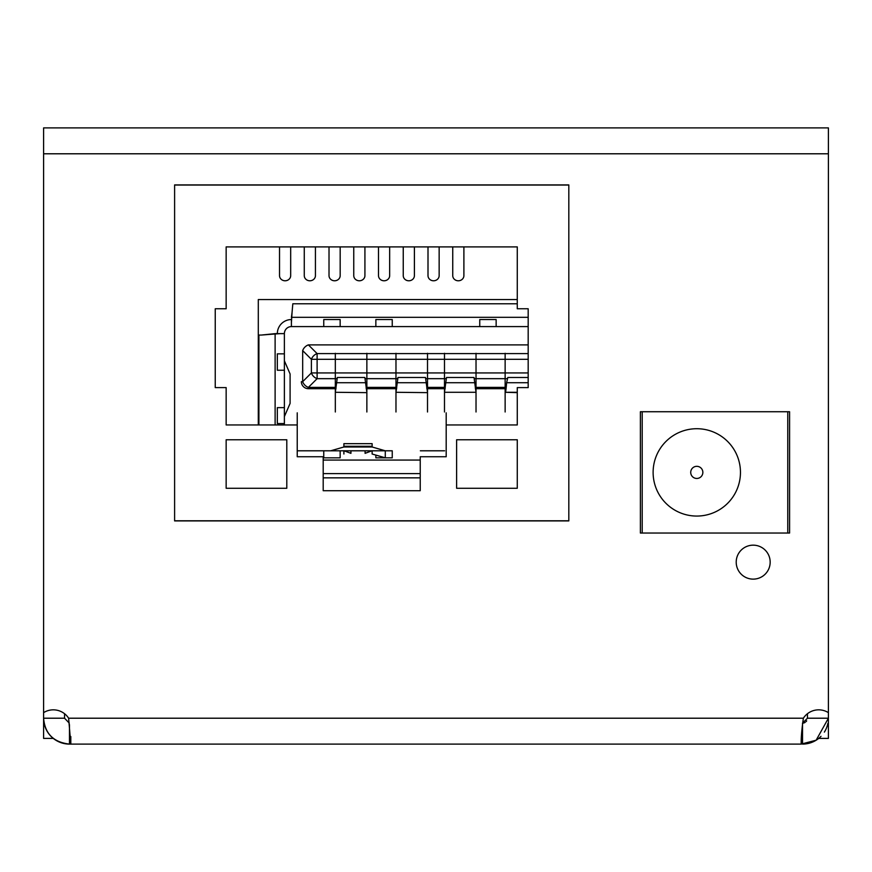 <?xml version="1.0" encoding="UTF-8"?>
<svg xmlns="http://www.w3.org/2000/svg" width="872" height="872" viewBox="0 0 872 872"><rect width="100%" height="100%" fill="white"/><g stroke="black" fill="none" stroke-linecap="round" stroke-linejoin="round"><path stroke-width="1.31" d="M828.4 718.713L828.4 738.399L818.71 738.399M53.29 738.399L43.6 738.399L43.6 718.713M70.806 736.513L70.806 744.099L68.626 718.212A18.192 18.192 0 0 0 43.6 712.642L43.6 127.901L828.4 127.901L193.213 127.901M420.228 477.845L323.196 477.845M258.297 424.958L258.297 299.543L517.27 299.543M336.919 378.666L317.114 378.666L308.394 387.386A7.031 4.949 -135 0 1 302.671 381.663L311.391 372.944A7.031 4.949 -135 0 0 317.114 378.666L317.114 372.944L311.391 372.944L311.391 359.319L302.671 350.609L302.671 381.663L301.363 381.663A7.031 7.031 0 0 0 308.394 388.694A7.031 7.031 0 0 1 301.363 381.663M528.181 344.887L308.394 344.887L317.114 353.596A7.031 4.949 -45 0 0 311.391 359.319L317.114 359.319L317.114 353.596L528.181 353.596M506.043 388.694L475.349 388.694L476.025 388.694L476.025 353.28L476.025 411.987L476.025 388.694L505.139 388.694L505.139 411.987L505.139 353.28L505.139 388.694L506.043 388.694M445.167 388.694L426.833 388.694L427.509 388.694L427.509 411.987L427.509 353.28L427.509 388.694L444.491 388.694L444.491 411.987L444.491 353.28L444.491 388.694L445.167 388.694M396.651 388.694L366.185 388.694L366.861 388.694L366.861 411.987L366.861 353.28L366.861 388.694L395.975 388.694L395.975 353.28L395.975 411.987L395.975 388.694L396.651 388.694M336.003 388.694L308.394 388.694L335.328 388.694L335.328 353.28L335.328 411.987L335.328 388.694L336.003 388.694M308.394 344.887A7.031 4.949 -45 0 0 302.671 350.609M446.497 377.5L474.03 377.5L446.486 377.5L444.491 392.291L476.025 392.291L444.491 392.291M476.025 392.291L474.03 377.5M507.809 377.5L528.181 377.5L507.809 377.5L506.599 382.732C506.043 390.166 505.553 393.348 505.139 392.291L517.27 392.291M517.27 392.64L505.139 392.291M366.861 392.291L364.856 377.5L337.322 377.5L335.328 392.291L366.709 392.64L335.328 392.291M364.856 377.5L337.322 377.5M427.509 392.291L425.503 377.5L397.97 377.5L395.975 392.291L427.356 392.64L395.975 392.291M397.97 377.5L425.503 377.5M392.258 326.586L323.752 326.586L340.156 326.586L340.156 319.555L323.763 319.555L323.763 326.586L291.412 326.586L528.181 326.586L392.247 326.586L392.247 319.555L375.854 319.555L375.854 326.586L392.269 326.586M479.731 326.586L496.146 326.586L496.146 319.555L479.753 319.555L479.753 326.586M447.892 326.586L296.262 326.586L447.892 326.586M498.555 326.586L528.181 326.586L498.555 326.586M420.348 326.586L444.611 326.586M444.491 326.586L420.478 326.586M373.445 326.586L340.156 326.586L373.445 326.586M329.278 326.586L353.498 326.586L329.278 326.586M385.282 450.802L297.232 450.802L323.763 450.802L323.763 457.833L340.156 457.833L340.156 450.802L323.763 450.802L392.247 450.802L392.247 457.833L375.854 457.833L375.854 455.097M275.28 333.627L277.34 333.627A14.072 14.072 0 0 1 291.412 319.555L291.412 326.586A7.031 7.031 0 0 0 284.381 333.627L275.28 333.627L261.328 335.055L275.116 333.987L275.116 424.958M275.116 333.987L280.261 333.627M284.381 333.627L284.381 424.958L284.381 333.627A7.031 7.031 0 0 1 291.412 326.586M261.328 335.055L258.908 335.055L261.328 335.055M258.908 335.055L258.908 424.958M323.196 460.067L420.228 460.067M340.156 450.802L343.928 450.802L340.156 450.802M350.925 450.802L365.085 450.802L350.925 450.802M420.228 473.605L323.196 473.605M375.113 450.802L297.232 450.802L375.113 450.802M353.498 450.802L329.278 450.802L353.498 450.802M444.611 450.802L420.348 450.802L444.611 450.802M284.381 353.847L277.34 353.847L277.34 370.24L284.381 370.24L284.381 407.627L284.381 370.24M284.381 407.627L277.34 407.627L277.34 423.552L284.381 423.552L277.34 423.574M284.381 371.712L284.381 424.958L284.381 371.712M291.412 317.495L292.055 312.525L291.412 322.466M292.818 303.783L292.055 312.525L292.818 303.783L517.27 303.783M528.181 317.321L291.771 317.321M350.925 450.791L350.925 453.342L343.895 450.715M343.895 446.987L343.895 443.663L372.126 443.663L372.126 446.987L343.895 446.987L330.739 450.791L385.282 450.791L372.126 446.987M372.126 450.715L365.085 453.342L365.085 450.791M385.282 450.791L385.282 457.822L372.126 454.018L372.126 450.791M343.895 450.791L343.895 454.018L343.895 450.791M284.392 360.823L290.093 373.979L290.093 403.409L284.392 416.565L284.392 360.823M753.19 545.163A16.982 16.982 0 0 0 736.208 562.146A16.982 16.982 0 0 0 753.19 579.128A16.982 16.982 0 0 0 770.172 562.146A16.982 16.982 0 0 0 753.19 545.163M43.6 177.049A25.877 25.877 0 0 0 43.6 177.55L43.6 718.212C44.897 733.69 53.519 742.312 69.477 744.099A25.877 25.877 0 0 1 43.6 718.212L64.55 718.212L64.55 713.732M828.4 177.049A25.877 25.877 0 0 1 828.4 177.55L828.4 718.212L807.45 718.212L807.45 713.732M64.55 718.212L69.291 723.139M68.626 718.212L803.374 718.212C801.771 729.428 801.041 738.05 801.194 744.099L69.477 744.099L69.477 724.621M803.374 718.212A18.192 18.192 0 0 1 828.4 712.642L828.4 127.901M568.817 184.919L174.607 184.919L174.607 520.911L568.817 520.911L568.817 184.919M789.585 533.043L789.585 411.737L640.386 411.737L640.386 533.043L789.585 533.043M801.172 743.631L801.194 742.366M821.021 736.306A25.877 25.877 0 0 1 802.523 744.099L802.523 723.139M828.4 718.212L816.138 740.219L801.194 744.099M805.118 722.408A4.927 4.927 0 0 1 802.545 723.139L807.45 718.212M806.676 720.861A4.927 4.927 0 0 1 806.044 721.656M827.877 723.379A25.877 25.877 0 0 1 824.367 732.099M403.245 246.896L403.245 275.639A5.581 5.145 -0 0 0 408.826 280.784A5.581 5.145 -0 0 0 414.407 275.639L414.407 246.896M452.742 246.896L452.742 275.639A5.581 5.145 -0 0 0 458.323 280.784A5.581 5.145 -0 0 0 463.893 275.639L463.893 246.896M427.999 246.896L427.999 275.639A5.581 5.145 -0 0 0 433.569 280.784A5.581 5.145 -0 0 0 439.15 275.639L439.15 246.896M378.503 246.896L378.503 275.639A5.581 5.145 -0 0 0 384.083 280.784A5.581 5.145 -0 0 0 389.664 275.639L389.664 246.896M353.76 246.896L353.76 275.639A5.581 5.145 -0 0 0 359.34 280.784A5.581 5.145 -0 0 0 364.921 275.639L364.921 246.896M329.017 246.896L329.017 275.639A5.581 5.145 -0 0 0 334.597 280.784A5.581 5.145 -0 0 0 340.178 275.639L340.178 246.896M304.274 246.896L304.274 275.639A5.581 5.145 -0 0 0 309.854 280.784A5.581 5.145 -0 0 0 315.435 275.639L315.435 246.896M279.531 246.896L279.531 275.639A5.581 5.145 -0 0 0 285.111 280.784A5.581 5.145 -0 0 0 290.681 275.639L290.681 246.896M456.623 488.276L517.27 488.276L517.27 439.761L456.623 439.761L456.623 488.276M174.607 520.791L568.817 520.791M226.153 246.896L226.153 308.764L215.242 308.764L215.242 387.604L226.153 387.604L226.153 424.958L297.232 424.958L297.232 456.743L323.196 456.743L323.196 490.707L420.228 490.707L420.228 456.743L446.192 456.743L446.192 412.838L446.192 424.958L517.27 424.958L517.27 387.604L528.181 387.604L528.181 308.764L517.27 308.764L517.27 246.896L226.153 246.896M297.232 412.838L297.232 424.958L297.232 412.838M226.153 488.276L286.801 488.276L286.801 439.761L226.153 439.761L226.153 488.276M174.607 185.038L568.817 185.038M696.793 478.456A6.06 6.06 0 0 0 702.854 472.384A6.06 6.06 0 0 0 696.793 466.324A6.06 6.06 0 0 0 690.722 472.384A6.06 6.06 0 0 0 696.793 478.456M696.793 428.719A43.665 43.665 0 0 0 653.117 472.384A43.665 43.665 0 0 0 696.793 516.061A43.665 43.665 0 0 0 740.459 472.384A43.665 43.665 0 0 0 696.793 428.719M642.206 533.043L787.765 533.043L787.765 411.737L642.206 411.737L642.206 533.043M528.181 372.944L317.114 372.944L317.114 359.319L528.181 359.319M336.091 387.386L308.394 387.386L308.394 388.694M366.087 387.386L396.749 387.386M426.735 387.386L445.265 387.386M475.251 387.386L506.163 387.386M507.264 378.666L474.433 378.666M446.083 378.666L425.918 378.666M397.567 378.666L365.27 378.666M445.592 382.732L474.935 382.732M506.599 382.732L528.181 382.732M336.418 382.732L365.76 382.732M397.065 382.732L426.408 382.732M343.895 446.29L372.126 446.29M43.6 153.788L828.4 153.788"/></g></svg>
